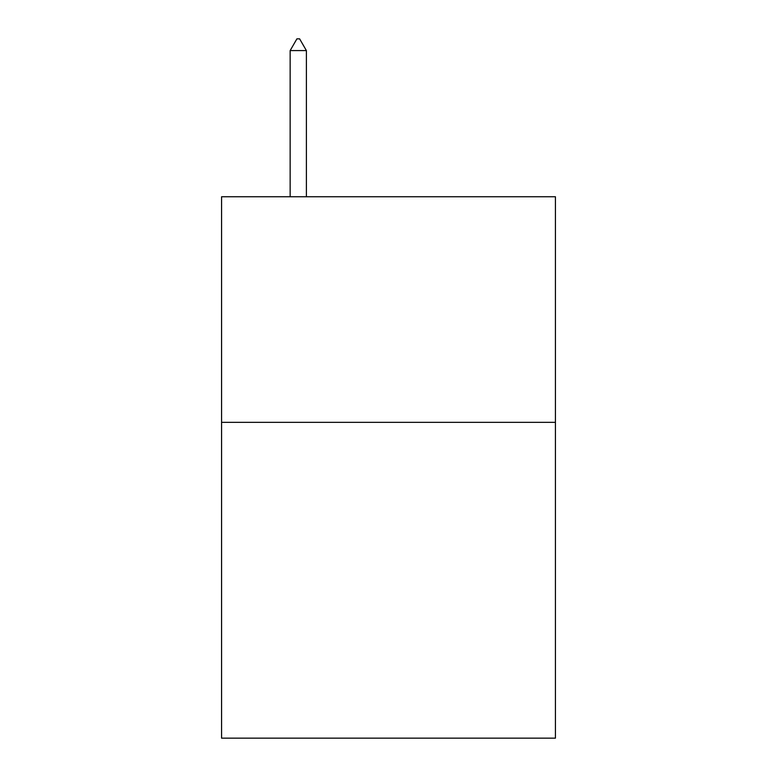 <?xml version="1.0" encoding="UTF-8"?>
<svg xmlns="http://www.w3.org/2000/svg" width="777" height="777" viewBox="0 0 777 777"><rect width="100%" height="100%" fill="white"/><g stroke="black" fill="none" stroke-linecap="round" stroke-linejoin="round"><path stroke-width="1.17" d="M555.429 422.338L555.429 738.15L221.571 738.15L221.571 196.756L555.429 196.756L555.429 422.338L221.571 422.338M306.391 50.583L299.621 38.85L296.911 38.85L290.151 50.583L306.391 50.583L306.391 196.756M290.151 50.583L290.151 196.756"/></g></svg>
